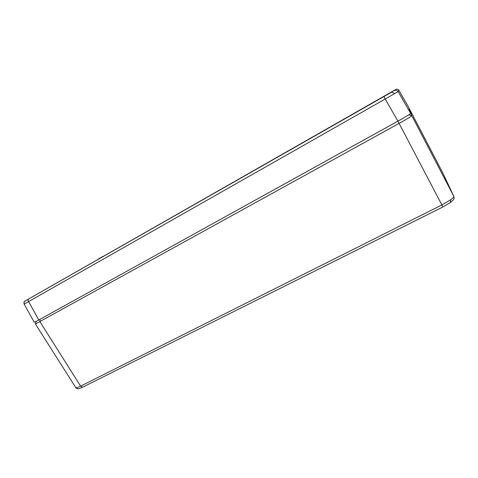 <?xml version="1.0" encoding="UTF-8"?>
<svg xmlns="http://www.w3.org/2000/svg" width="478" height="478" viewBox="0 0 478 478"><rect width="100%" height="100%" fill="white"/><g stroke="black" fill="none" stroke-linecap="round" stroke-linejoin="round"><path stroke-width="0.72" d="M409.574 109.133L442.795 172.952L409.574 109.133L411.785 115.664C411.14 116.483 406.903 119.064 399.076 123.408L35.414 324.018L75.924 387.837C76.653 387.897 78.207 387.329 80.597 386.134L441.791 204.996L450.706 199.744C452.983 198.059 454.01 196.906 453.783 196.279L442.759 172.881M35.414 324.018L36.089 321.461M395.85 89.482C397.093 88.92 398.096 89.165 398.861 90.234L398.138 91.579L385.214 99.012L383.971 96.538L395.85 89.482L25.232 300.931L383.971 96.538M28.668 298.977C28.011 299.509 27.993 300.387 28.62 301.624L38.802 319.997L397.935 121.143L385.214 99.012L24.169 304.098C23.751 302.478 23.96 301.528 24.79 301.248M394.308 90.623C395.892 89.906 397.17 90.228 398.138 91.579L410.668 113.429L408.696 107.371L398.706 90.001M38.802 319.997L34.261 322.286L24.169 304.098M410.668 113.429C411.319 113.394 404.322 117.63 397.935 121.143L442.927 206.95L82.646 387.192M39.919 319.382L39.961 321.742L80.597 386.134L82.527 387.252C77.293 389.385 80.394 388.518 77.149 388.745L75.924 387.837M77.747 388.829L75.667 387.712M450.354 202.558L450.706 199.744M408.792 114.816L411.785 115.664L453.819 196.356L442.795 172.952M388.261 93.813C381.145 97.865 381.217 97.817 388.489 93.664C395.647 89.595 395.569 89.643 388.261 93.813M384.605 96.174C375.589 101.3 375.708 101.222 384.975 95.935C394.045 90.772 393.926 90.85 384.605 96.174M29.409 298.553L36.167 294.675L29.409 298.553M98.42 258.998L102.925 256.417L98.42 258.998M394.314 93.784C393.388 92.397 392.36 91.931 391.237 92.391M24.312 304.026C23.769 302.771 24.073 301.738 25.232 300.931M453.819 196.356C454.506 198.973 454.07 199.308 450.557 202.409L442.927 206.95M398.861 90.234L408.69 107.371"/></g></svg>
